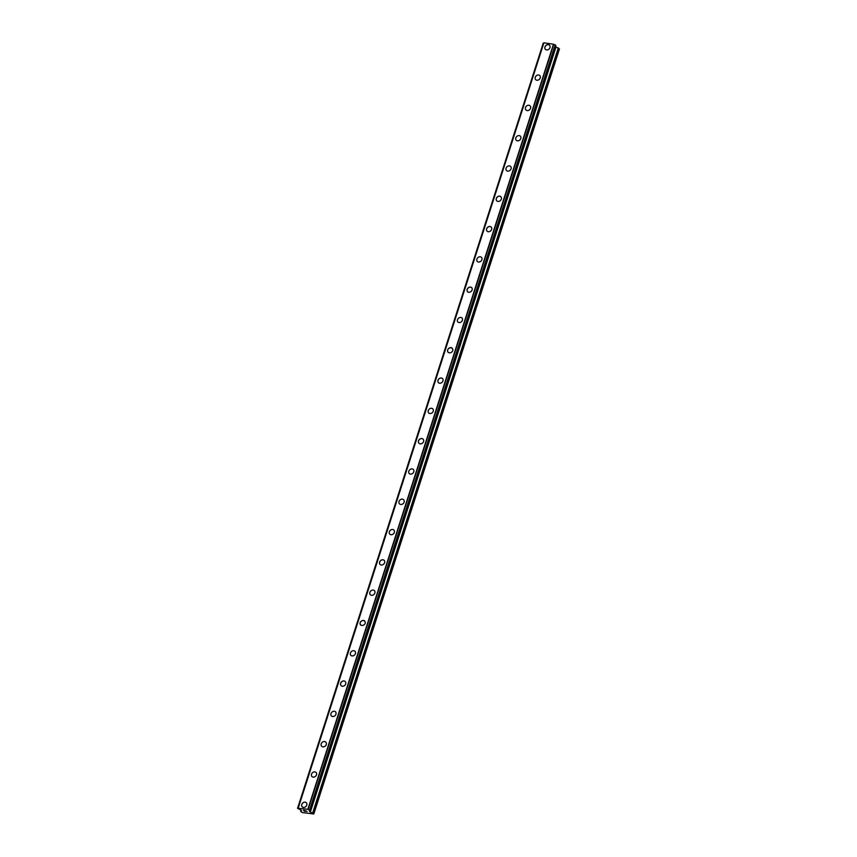 <?xml version="1.0" encoding="UTF-8"?>
<svg xmlns="http://www.w3.org/2000/svg" width="857" height="857" viewBox="0 0 857 857"><rect width="100%" height="100%" fill="white"/><g stroke="black" fill="none" stroke-linecap="round" stroke-linejoin="round"><path stroke-width="1.29" d="M302.242 806.866A2.914 2.41 134.6 0 1 306.335 802.72A2.914 2.41 134.6 0 1 302.242 806.866A2.914 2.41 134.6 0 1 306.335 802.72M311.969 776.571A2.914 2.41 134.6 0 1 316.062 772.425A2.914 2.41 134.6 0 1 311.969 776.571A2.914 2.41 134.6 0 1 316.062 772.425M321.696 746.276A2.914 2.41 134.6 0 1 325.789 742.119A2.914 2.41 134.6 0 1 321.696 746.276A2.914 2.41 134.6 0 1 325.789 742.119M331.423 715.97A2.914 2.41 134.6 0 1 335.515 711.824A2.914 2.41 134.6 0 1 331.423 715.97A2.914 2.41 134.6 0 1 335.515 711.824M341.15 685.675A2.914 2.41 134.6 0 1 345.242 681.529A2.914 2.41 134.6 0 1 341.15 685.675A2.914 2.41 134.6 0 1 345.242 681.519M350.888 655.38A2.914 2.41 134.6 0 1 354.969 651.224A2.914 2.41 134.6 0 1 350.888 655.38A2.914 2.41 134.6 0 1 354.969 651.224M360.133 622.643A2.914 2.41 134.6 0 1 365.178 623.36A2.914 2.41 134.6 0 1 360.133 622.643M360.615 625.074A2.914 2.41 134.6 0 1 364.696 620.929M370.342 594.779A2.914 2.41 134.6 0 1 374.423 590.623A2.914 2.41 134.6 0 1 370.342 594.779A2.914 2.41 134.6 0 1 374.423 590.623M380.069 564.474A2.914 2.41 134.6 0 1 384.161 560.328A2.914 2.41 134.6 0 1 380.069 564.474A2.914 2.41 134.6 0 1 384.15 560.328M389.796 534.179A2.914 2.41 134.6 0 1 393.877 530.022A2.914 2.41 134.6 0 1 389.796 534.179A2.914 2.41 134.6 0 1 393.888 530.033M399.523 503.884A2.914 2.41 134.6 0 1 403.615 499.727A2.914 2.41 134.6 0 1 399.523 503.884A2.914 2.41 134.6 0 1 403.615 499.727M409.25 473.578A2.914 2.41 134.6 0 1 413.342 469.432A2.914 2.41 134.6 0 1 409.25 473.578A2.914 2.41 134.6 0 1 413.342 469.432M418.977 443.283A2.914 2.41 134.6 0 1 423.069 439.127A2.914 2.41 134.6 0 1 418.977 443.283A2.914 2.41 134.6 0 1 423.069 439.138M428.704 412.978A2.914 2.41 134.6 0 1 432.796 408.832A2.914 2.41 134.6 0 1 428.704 412.978A2.914 2.41 134.6 0 1 432.796 408.832M438.441 382.683A2.914 2.41 134.6 0 1 442.523 378.537A2.914 2.41 134.6 0 1 438.43 382.683A2.914 2.41 134.6 0 1 442.523 378.537M447.675 349.956A2.914 2.41 134.6 0 1 452.732 350.674A2.914 2.41 134.6 0 1 447.675 349.956M448.157 352.388A2.914 2.41 134.6 0 1 452.25 348.231M457.895 322.082A2.914 2.41 134.6 0 1 461.977 317.936A2.914 2.41 134.6 0 1 457.895 322.082A2.914 2.41 134.6 0 1 461.977 317.936M467.622 291.787A2.914 2.41 134.6 0 1 471.704 287.641A2.914 2.41 134.6 0 1 467.622 291.787A2.914 2.41 134.6 0 1 471.704 287.631M477.349 261.492A2.914 2.41 134.6 0 1 481.43 257.336A2.914 2.41 134.6 0 1 477.349 261.492A2.914 2.41 134.6 0 1 481.43 257.336M487.076 231.186A2.914 2.41 134.6 0 1 491.168 227.041A2.914 2.41 134.6 0 1 487.076 231.186A2.914 2.41 134.6 0 1 491.157 227.041M496.803 200.892A2.914 2.41 134.6 0 1 500.884 196.735A2.914 2.41 134.6 0 1 496.803 200.892A2.914 2.41 134.6 0 1 500.895 196.735M506.53 170.586A2.914 2.41 134.6 0 1 510.622 166.44A2.914 2.41 134.6 0 1 506.53 170.586A2.914 2.41 134.6 0 1 510.622 166.44M516.257 140.291A2.914 2.41 134.6 0 1 520.349 136.145A2.914 2.41 134.6 0 1 516.257 140.291A2.914 2.41 134.6 0 1 520.349 136.145M525.984 109.996A2.914 2.41 134.6 0 1 530.076 105.84A2.914 2.41 134.6 0 1 525.984 109.996A2.914 2.41 134.6 0 1 530.076 105.84M535.711 79.69A2.914 2.41 134.6 0 1 539.803 75.545A2.914 2.41 134.6 0 1 535.711 79.69A2.914 2.41 134.6 0 1 539.803 75.545M545.438 49.395A2.914 2.41 134.6 0 1 549.53 45.25A2.914 2.41 134.6 0 1 545.438 49.395A2.914 2.41 134.6 0 1 549.53 45.239M543.745 43.204L297.561 808.312L307.856 809.265L310.202 810.433L309.313 811.054L310.084 811.868L313.801 813.979L302.317 812.554L300.668 811.386L301.535 810.733L300.753 809.919L297.561 808.312M543.874 42.871L298.29 807.905M555.85 45.421L310.223 810.476L555.85 45.421L553.483 44.21L543.916 42.85M313.801 813.979L559.439 48.935L555.486 46.589M303.689 810.358L304.696 810.883M304.128 810.797L305.628 811.386L304.428 811.215L303.485 810.283L304.738 810.518M303.485 810.283L305.617 811.386M305.799 810.765L307.085 811.59M297.572 808.29L543.209 43.236L297.583 808.29M553.483 44.21L307.856 809.265M553.59 44.253L307.963 809.308M553.74 44.328L308.113 809.372M301 810.165L300.646 811.268M543.306 43.225L297.679 808.28M555.197 44.918L309.57 809.972M555.347 44.96L309.72 810.015M555.357 44.971L309.731 810.026M555.497 45.046L309.87 810.101M555.829 45.378L310.202 810.433M555.722 46.814L310.084 811.868M555.989 46.974L310.352 812.029M558.303 47.928L312.676 812.972M558.582 48.088L312.944 813.132M300.989 810.154L300.625 811.3M543.841 42.893L298.204 807.947"/></g></svg>
